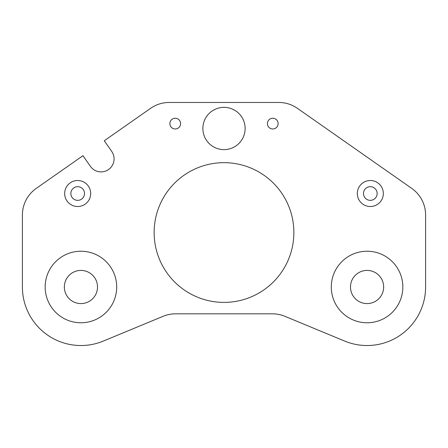 <?xml version="1.0" encoding="UTF-8"?>
<svg xmlns="http://www.w3.org/2000/svg" width="448" height="448" viewBox="0 0 448 448"><rect width="100%" height="100%" fill="white"/><g stroke="black" fill="none" stroke-linecap="round" stroke-linejoin="round"><path stroke-width="0.67" d="M114.072 158.889A13.009 13.009 0 0 0 111.72 151.43L104.261 140.778L150.567 108.349A32.514 32.514 0 0 1 169.221 102.469L278.779 102.469A32.514 32.514 0 0 1 297.433 108.349L411.734 188.39A32.514 32.514 0 0 1 425.6 215.023L425.6 287A58.531 58.531 0 0 1 344.674 341.074L284.866 316.299A32.514 32.514 0 0 0 272.423 313.824L175.577 313.824A32.514 32.514 0 0 0 163.134 316.299L103.326 341.074A58.531 58.531 0 0 1 22.4 287L22.4 215.023A32.514 32.514 0 0 1 36.266 188.39L82.953 155.697L90.412 166.354A13.009 13.009 0 0 0 114.072 158.889M169.859 123.609A5.365 5.365 0 0 0 175.224 128.974A5.365 5.365 0 0 0 180.589 123.609A5.365 5.365 0 0 0 175.224 118.244A5.365 5.365 0 0 0 169.859 123.609M267.411 123.609A5.365 5.365 0 0 0 272.776 128.974A5.365 5.365 0 0 0 278.141 123.609A5.365 5.365 0 0 0 272.776 118.244A5.365 5.365 0 0 0 267.411 123.609M245.134 128.486A21.134 21.134 0 0 1 224 149.621A21.134 21.134 0 0 1 202.866 128.486A21.134 21.134 0 0 1 224 107.346A21.134 21.134 0 0 1 245.134 128.486M293.866 232.534A69.866 69.866 0 0 1 224 302.4A69.866 69.866 0 0 1 154.134 232.534A69.866 69.866 0 0 1 224 162.669A69.866 69.866 0 0 1 293.866 232.534M64.344 287A16.582 16.582 0 0 1 80.931 270.418A16.582 16.582 0 0 1 97.513 287A16.582 16.582 0 0 1 80.931 303.582A16.582 16.582 0 0 1 64.344 287M70.851 193.514A6.826 6.826 0 0 1 77.678 186.687A6.826 6.826 0 0 1 84.504 193.514A6.826 6.826 0 0 1 77.678 200.346A6.826 6.826 0 0 1 70.851 193.514M64.669 193.514A13.009 13.009 0 0 1 77.678 180.51A13.009 13.009 0 0 1 90.686 193.514A13.009 13.009 0 0 1 77.678 206.522A13.009 13.009 0 0 1 64.669 193.514M45.164 287A35.767 35.767 0 0 1 80.931 251.233A35.767 35.767 0 0 1 116.698 287A35.767 35.767 0 0 1 80.931 322.767A35.767 35.767 0 0 1 45.164 287M350.487 287A16.582 16.582 0 0 0 367.069 303.582A16.582 16.582 0 0 0 383.656 287A16.582 16.582 0 0 0 367.069 270.418A16.582 16.582 0 0 0 350.487 287M363.496 193.514A6.826 6.826 0 0 0 370.322 200.346A6.826 6.826 0 0 0 377.149 193.514A6.826 6.826 0 0 0 370.322 186.687A6.826 6.826 0 0 0 363.496 193.514M357.314 193.514A13.009 13.009 0 0 0 370.322 206.522A13.009 13.009 0 0 0 383.331 193.514A13.009 13.009 0 0 0 370.322 180.51A13.009 13.009 0 0 0 357.314 193.514M331.302 287A35.767 35.767 0 0 0 367.069 322.767A35.767 35.767 0 0 0 402.836 287A35.767 35.767 0 0 0 367.069 251.233A35.767 35.767 0 0 0 331.302 287"/></g></svg>
